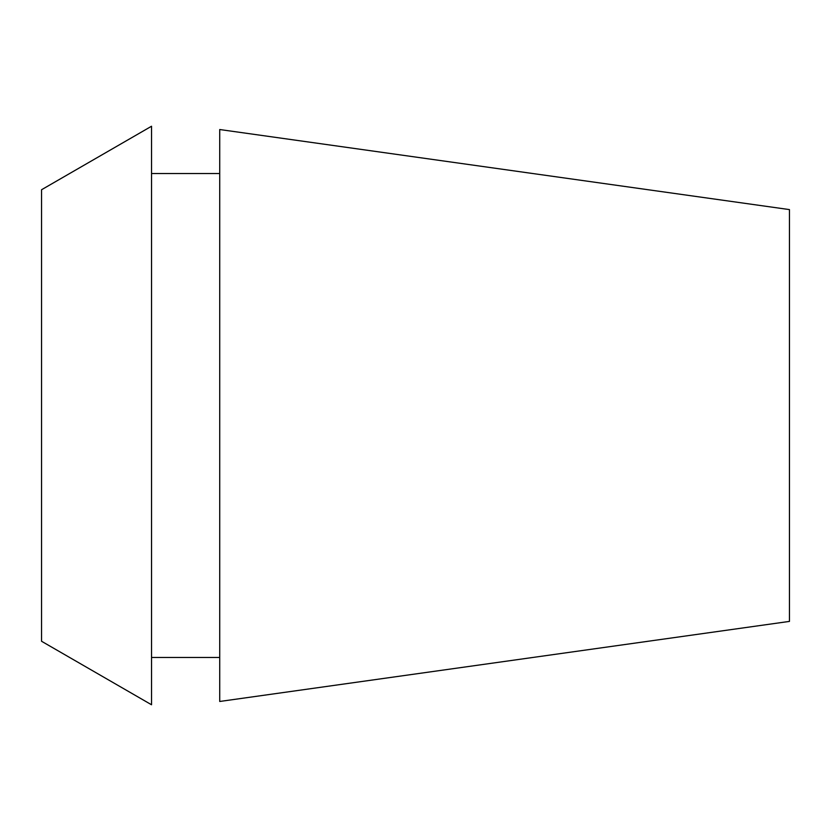 <?xml version="1.0" encoding="UTF-8"?>
<svg xmlns="http://www.w3.org/2000/svg" width="831" height="831" viewBox="0 0 831 831"><rect width="100%" height="100%" fill="white"/><g stroke="black" fill="none" stroke-linecap="round" stroke-linejoin="round"><path stroke-width="1.25" d="M41.55 189.738L41.55 641.262L151.533 704.761L151.533 126.239L41.55 189.738M219.727 173.534L151.533 173.534M219.727 657.466L151.533 657.466M219.727 129.532L219.727 701.468L789.45 621.401L789.45 209.599L219.727 129.532"/></g></svg>
